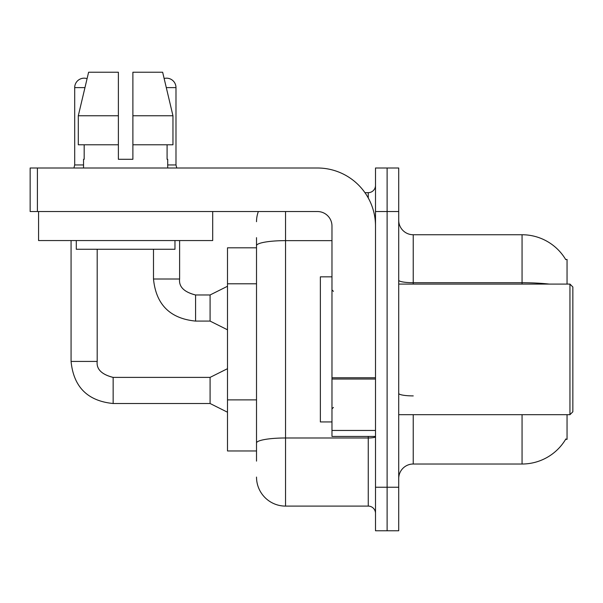 <?xml version="1.0" encoding="UTF-8"?>
<svg xmlns="http://www.w3.org/2000/svg" width="603" height="603" viewBox="0 0 603 603"><rect width="100%" height="100%" fill="white"/><g stroke="black" fill="none" stroke-linecap="round" stroke-linejoin="round"><path stroke-width="0.9" d="M567.046 414.683L567.046 439.353L565.622 439.353L565.878 438.916A50.788 50.788 0 0 1 522.062 464.016A50.788 50.788 0 0 0 565.622 439.353M567.046 284.088L567.046 259.418L565.727 259.599A50.788 50.788 0 0 0 522.062 234.748L413.236 234.748A14.51 14.51 0 0 1 398.719 220.238A14.51 14.51 0 0 0 413.236 234.748L413.236 284.088M256.516 273.626L256.516 237.65L256.516 247.81L227.497 247.81L227.497 450.961L256.516 450.961M398.719 478.533A14.51 14.51 0 0 1 413.236 464.016L522.062 464.016L522.062 414.683M387.111 487.239L387.111 530.768L398.719 530.768L398.719 487.239L387.111 487.239L387.111 530.768L375.503 530.768L375.503 487.239L387.111 487.239L387.111 211.532L387.111 487.239M375.503 487.239L375.503 168.003L387.111 168.003L387.111 211.532L387.111 168.003L398.719 168.003L398.719 487.239M256.516 461.114L256.516 237.65M285.536 211.532L285.536 506.098L368.252 506.098L368.252 436.451M364.951 192.666L368.252 192.666A7.259 7.259 0 0 0 375.503 185.415M256.516 448.059L256.516 410.025M375.503 513.357A7.259 7.259 0 0 0 368.252 506.098M256.516 221.693A29.019 29.019 0 0 1 258.355 211.532M285.536 506.098A29.019 29.019 0 0 1 256.516 477.079M375.503 436.451L331.974 436.451L331.974 377.772L375.503 377.772M375.503 226.042A58.046 58.046 0 0 0 317.464 168.003L37.409 168.003L37.409 211.532L317.464 211.532A14.51 14.51 0 0 1 331.974 226.042L331.974 377.772M37.409 211.532L30.15 211.532L30.15 168.003L37.409 168.003M331.974 276.83L320.366 276.83L320.366 421.942L331.974 421.942M569.948 414.683L572.85 411.781L572.85 286.99L569.948 284.088L569.948 414.683L398.719 414.683M212.693 211.532L212.693 240.552L38.569 240.552L38.569 211.532M132.886 159.298L118.376 159.298L132.886 159.298L118.376 159.298L132.886 159.298L132.886 72.232L162.652 72.232L164.144 78.496A9.429 9.429 0 0 1 175.986 87.616L175.986 164.951L176.747 168.003M83.546 164.951L74.697 164.951L74.697 87.616A9.429 9.429 0 0 1 87.081 78.654L78.3 115.761L88.603 72.232L118.376 72.232L118.376 159.298M83.546 159.298L84.179 159.298L83.546 159.298L83.546 168.003M167.709 159.298L167.084 159.298L167.709 159.298L167.709 168.003M167.084 144.788L167.084 159.298M84.179 159.298L84.179 144.788M76.295 240.552L76.295 249.265L174.968 249.265L174.968 240.552M172.963 144.788L172.963 115.761L172.963 144.788L132.886 144.788M118.376 144.788L78.3 144.788L78.3 115.761L118.376 115.761L118.376 144.788L118.376 115.761M172.963 115.761L162.652 72.232L172.963 115.761L132.886 115.761M227.497 412.218L210.085 403.513L210.085 377.388L227.497 368.682M71.071 240.552L71.071 361.431L97.189 361.431L97.189 249.265M227.497 329.796L210.085 321.09L210.085 294.973L227.497 286.267M153.494 249.265L153.494 279.008L179.611 279.008L179.611 240.552M167.709 164.951L175.986 164.951M256.516 283.787L227.497 283.787M256.516 399.872L227.497 399.872M413.236 414.683L413.236 464.016M565.727 259.599A50.788 50.788 0 0 0 522.062 234.748L522.062 282.717L413.236 282.717A14.51 2.518 0 0 1 398.719 280.191M549.273 284.088A50.788 8.819 180 0 0 522.062 282.717L522.062 284.088M398.719 211.532L375.503 211.532M413.236 395.9A14.51 2.518 0 0 1 398.719 393.375M375.503 436.723A7.259 1.259 0 0 1 368.252 437.982L285.536 437.982A29.019 5.043 180 0 0 256.516 443.017M256.516 245.67A29.019 5.043 180 0 1 285.536 240.635L331.974 240.635M368.252 197.942L368.252 192.666M375.503 379.031L331.974 379.031M331.974 430.452L375.503 430.452M210.085 403.513L113.153 403.513C87.623 400.987 73.596 386.96 71.071 361.431C73.596 386.96 87.623 400.987 113.153 403.513C87.623 400.987 73.596 386.96 71.071 361.431C73.596 386.96 87.623 400.987 113.153 403.513C87.623 400.987 73.596 386.96 71.071 361.431C73.596 386.96 87.623 400.987 113.153 403.513C87.623 400.987 73.596 386.96 71.071 361.431C73.596 386.96 87.623 400.987 113.153 403.513L113.153 377.418C101.636 374.493 96.314 369.172 97.189 361.431C96.314 369.172 101.636 374.493 113.153 377.388C101.636 374.493 96.314 369.172 97.189 361.431C96.314 369.172 101.636 374.493 113.153 377.388C101.636 374.493 96.314 369.172 97.189 361.431C96.314 369.172 101.636 374.493 113.153 377.388C101.636 374.493 96.314 369.172 97.189 361.431C96.314 369.172 101.636 374.493 113.153 377.388L210.085 377.388M74.697 87.616L84.955 87.616M210.085 321.09L195.576 321.09C170.038 318.565 156.011 304.538 153.494 279.008C156.011 304.538 170.038 318.565 195.576 321.09C170.038 318.565 156.011 304.538 153.494 279.008C156.011 304.538 170.038 318.565 195.576 321.09C170.038 318.565 156.011 304.538 153.494 279.008C156.011 304.538 170.038 318.565 195.576 321.09L195.576 294.995C184.051 292.071 178.729 286.749 179.611 279.008C178.729 286.749 184.051 292.071 195.576 294.973C184.051 292.071 178.729 286.749 179.611 279.008C178.729 286.749 184.051 292.071 195.576 294.973C184.051 292.071 178.729 286.749 179.611 279.008C178.729 286.749 184.051 292.071 195.576 294.973L210.085 294.973M166.307 87.616L175.986 87.616M333.421 291.339L331.974 289.892M398.719 284.088L569.948 284.088M333.421 407.424L331.974 408.879M74.697 164.951L73.935 168.003M153.494 279.008C156.011 304.538 170.038 318.565 195.576 321.09M179.611 279.008C178.729 286.749 184.051 292.071 195.576 294.973"/></g></svg>
